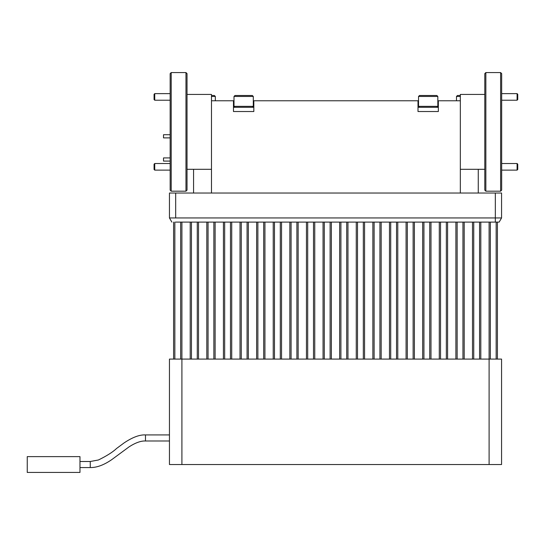 <?xml version="1.0" encoding="UTF-8"?>
<svg xmlns="http://www.w3.org/2000/svg" width="545" height="545" viewBox="0 0 545 545"><rect width="100%" height="100%" fill="white"/><g stroke="black" fill="none" stroke-linecap="round" stroke-linejoin="round"><path stroke-width="0.82" d="M484.798 94.442L460.334 94.442L460.334 193.032M485.854 191.186L484.798 190.13L484.798 73.616L485.854 72.56L485.854 191.186L500.617 191.186L500.617 72.56L485.854 72.56M517.089 93.631L517.75 94.285L517.75 99.558L517.089 100.219L517.089 93.631L501.673 93.631M517.089 163.527L517.75 164.188L517.75 169.461L517.089 170.122L517.089 163.527L501.673 163.527M500.617 72.56L501.673 73.616L501.673 190.13L500.617 191.186M211.487 193.032L211.487 94.442L187.024 94.442M185.968 72.56L187.024 73.616L187.024 190.13L185.968 191.186L185.968 72.56L171.205 72.56L171.205 191.186L170.156 190.13L170.156 73.616L171.205 72.56M154.732 100.219L154.072 99.558L154.072 94.285L154.732 93.631L154.732 100.219L170.156 100.219M154.732 170.122L154.072 169.461L154.072 164.188L154.732 163.527L154.732 170.122L170.156 170.122M79.972 467.562L79.972 461.499L90.259 461.499L79.972 461.499L90.259 461.499L90.259 467.562L79.972 467.562M211.487 95.498L214.369 95.498L215.336 96.458L211.487 96.458M460.334 96.458L456.485 96.458L456.485 100.77M437.812 96.458L418.54 96.458L418.526 106.343L437.812 106.343M438.35 107.304L418.001 107.304M419.507 95.498L436.858 95.498L437.826 96.458L437.826 106.343L436.858 107.304M234.003 96.458L234.963 95.498L252.335 95.498L253.296 96.458L234.003 96.458L234.003 106.343L253.296 106.343L252.335 107.304M253.827 107.304L233.471 107.304M170.156 161.082L163.514 161.082L163.514 157.921L170.156 157.921M170.156 137.885L163.514 137.885L163.514 134.724L170.156 134.724M438.35 111.521L418.001 111.521L438.35 111.521L438.35 100.77L460.334 100.77M253.827 111.521L233.471 111.521L253.827 111.521L253.827 100.77L418.001 100.77L418.001 111.521M211.487 100.77L233.471 100.77L233.471 111.521M478.258 169.304L478.258 193.032M193.564 169.304L193.564 193.032M175.681 193.032L175.681 217.939L169.454 217.939L169.454 193.032L501.564 193.032L501.564 217.939L499.166 222.094L495.33 222.094L495.33 217.939L501.564 217.939L501.564 193.032M175.681 217.939L495.33 217.939L495.33 193.032M175.681 222.094L495.33 222.094M480.806 359.087L480.806 222.094L480.806 359.087M181.907 359.087L181.907 222.094L181.907 464.531L169.454 464.531L169.454 359.087L181.907 359.087L181.907 222.094L181.907 359.087L181.907 222.094L181.907 359.087L181.907 222.094L181.907 359.087L181.907 222.094L181.907 359.087L181.907 222.094L181.907 359.087L181.907 222.094L181.907 359.087L181.907 222.094L181.907 359.087L181.907 222.094L181.907 359.087L181.907 222.094L181.907 359.087L181.907 222.094L181.907 359.087L181.907 222.094L181.907 359.087L181.907 222.094L181.907 359.087L181.907 222.094L181.907 359.087L181.907 222.094L181.907 359.087L181.907 222.094L181.907 359.087L181.907 222.094L181.907 359.087L181.907 222.094L181.907 359.087L181.907 222.094L181.907 359.087L181.907 222.094L181.907 359.087L181.907 222.094L181.907 359.087L181.907 222.094L181.907 359.087L181.907 222.094L181.907 359.087L181.907 222.094L181.907 359.087L181.907 222.094L181.907 359.087L181.907 222.094L181.907 359.087L181.907 222.094L181.907 359.087L181.907 222.094L181.907 359.087L181.907 222.094L181.907 359.087L181.907 222.094L181.907 359.087L181.907 222.094L181.907 359.087L501.564 359.087L501.564 464.531L489.103 464.531L489.103 222.094L489.103 359.087M497.408 359.087L497.408 222.094L497.408 359.087M173.603 222.094L173.603 359.087L173.603 222.094M198.516 359.087L198.516 222.094M215.118 359.087L215.118 222.094L215.118 359.087M248.329 359.087L248.329 222.094M231.72 359.087L231.727 222.094M223.423 222.094L223.423 359.087L223.423 222.094M240.025 222.094L240.025 359.087L240.025 222.094M206.814 222.094L206.814 359.087L206.814 222.094M281.54 359.087L281.54 222.094L281.54 359.087M314.751 359.087L314.751 222.094L314.751 359.087M298.142 359.087L298.142 222.094L298.149 359.087M273.236 222.094L273.236 359.087L273.236 222.094M289.845 222.094L289.845 359.087L289.845 222.094M306.447 222.094L306.447 359.087L306.447 222.094M347.962 359.087L347.962 222.094M364.564 359.087L364.571 222.094M381.173 359.087L381.173 222.094L381.173 359.087M356.267 222.094L356.267 359.087L356.267 222.094M372.869 222.094L372.869 359.087L372.869 222.094M339.658 222.094L339.658 359.087L339.658 222.094M331.353 359.087L331.353 222.094L331.36 359.087M323.056 222.094L323.056 359.087L323.056 222.094M414.384 359.087L414.384 222.094L414.384 359.087M397.775 359.087L397.775 222.094M430.986 359.087L430.986 222.094M447.595 359.087L447.595 222.094M406.08 222.094L406.08 359.087L406.08 222.094M422.688 222.094L422.688 359.087L422.688 222.094M439.29 222.094L439.29 359.087L439.29 222.094M389.477 222.094L389.477 359.087L389.477 222.094M464.197 359.087L464.197 222.094L464.197 359.087M455.893 222.094L455.893 359.087L455.893 222.094M264.931 359.087L264.938 222.094L264.931 359.087M256.634 222.094L256.634 359.087M472.501 222.094L472.501 359.087L472.501 222.094M190.212 222.094L190.212 359.087L190.212 222.094M253.827 100.982L253.296 100.982M234.003 100.982L233.471 100.982M438.35 100.982L437.826 100.982M418.526 100.982L418.001 100.982M418.54 96.458L419.493 95.498M456.485 96.458L457.453 95.498L460.334 95.498M181.907 464.531L489.103 464.531M501.564 464.531L501.564 359.087L501.564 464.531M79.972 472.44L79.972 456.621L27.25 456.621L27.25 472.44L79.972 472.44M90.259 467.562C96.778 467.678 103.979 465.008 111.868 459.551L129.226 446.743C135.596 442.704 141.012 440.782 145.481 440.987L169.454 440.987L145.481 440.987C141.012 440.782 135.596 442.704 129.226 446.743L111.868 459.551C103.979 465.008 96.778 467.678 90.259 467.562C96.778 467.678 103.979 465.008 111.868 459.551L129.226 446.743C135.596 442.704 141.012 440.782 145.481 440.987L145.481 434.924L169.454 434.924M496.161 359.087L496.161 222.094M490.35 222.094L490.35 359.087M180.661 359.087L180.661 222.094M174.85 222.094L174.85 359.087M230.481 359.087L230.481 222.094M224.669 222.094L224.669 359.087M247.083 359.087L247.083 222.094M241.272 222.094L241.272 359.087M213.872 359.087L213.872 222.094M208.061 222.094L208.061 359.087M280.293 359.087L280.293 222.094M274.482 222.094L274.482 359.087M296.902 359.087L296.902 222.094M291.084 222.094L291.084 359.087M313.504 359.087L313.504 222.094M307.693 222.094L307.693 359.087M363.324 359.087L363.324 222.094M357.506 222.094L357.506 359.087M379.926 359.087L379.926 222.094M374.115 222.094L374.115 359.087M346.715 359.087L346.715 222.094M340.904 222.094L340.904 359.087M330.113 359.087L330.113 222.094M324.295 222.094L324.295 359.087M413.137 359.087L413.137 222.094M407.326 222.094L407.326 359.087M429.739 359.087L429.739 222.094M423.928 222.094L423.928 359.087M446.348 359.087L446.348 222.094M440.537 222.094L440.537 359.087M396.528 359.087L396.528 222.094M390.717 222.094L390.717 359.087M462.95 359.087L462.95 222.094M457.139 222.094L457.139 359.087M263.691 359.087L263.691 222.094M257.874 222.094L257.874 359.087M479.559 359.087L479.559 222.094M473.748 222.094L473.748 359.087M197.27 359.087L197.27 222.094M191.459 222.094L191.459 359.087M169.454 464.531L169.454 359.087L169.454 464.531M154.732 93.631L170.156 93.631M154.732 163.527L170.156 163.527M145.481 440.987L169.454 440.987M215.336 96.458L215.336 100.77M253.296 96.458L253.296 106.343M169.454 217.939L171.852 222.094M234.963 107.304L234.003 106.343M419.493 107.304L418.526 106.343M145.481 434.924C139.656 434.59 132.51 437.267 124.035 442.949L116.623 448.446C112.767 452.098 106.691 455.947 98.4 459.994L90.259 461.499M185.968 191.186L171.205 191.186M211.487 169.304L187.024 169.304M517.089 170.122L501.673 170.122M517.089 100.219L501.673 100.219M460.334 169.304L484.798 169.304"/></g></svg>
